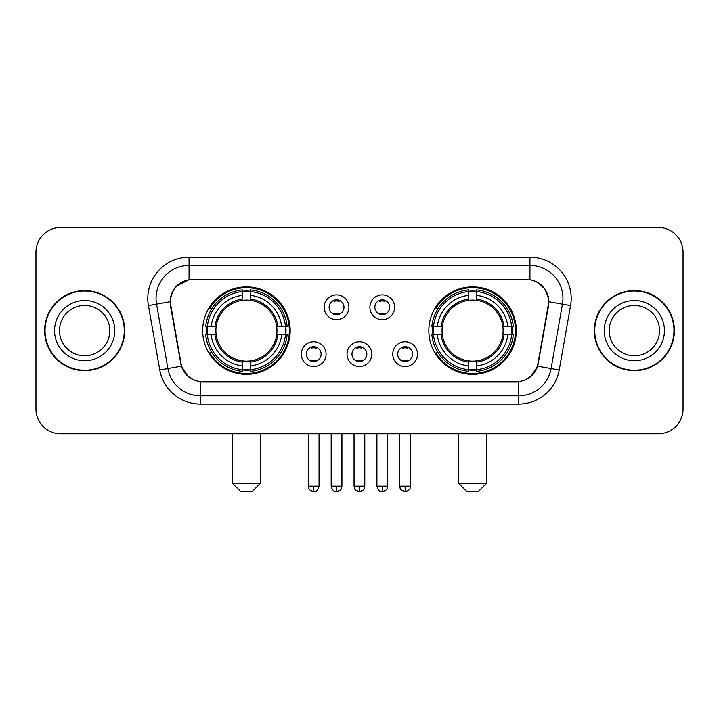 <?xml version="1.0" encoding="UTF-8"?>
<svg xmlns="http://www.w3.org/2000/svg" width="719" height="719" viewBox="0 0 719 719"><rect width="100%" height="100%" fill="white"/><g stroke="black" fill="none" stroke-linecap="round" stroke-linejoin="round"><path stroke-width="1.08" d="M428.83 330.614A43.742 43.742 0 0 0 472.581 374.356A43.742 43.742 0 0 0 516.323 330.614A43.742 43.742 0 0 0 472.581 286.863A43.742 43.742 0 0 0 428.83 330.614M202.677 330.614A43.742 43.742 0 0 0 246.419 374.356A43.742 43.742 0 0 0 290.17 330.614A43.742 43.742 0 0 0 246.419 286.863A43.742 43.742 0 0 0 202.677 330.614M326.075 354.134A12.385 12.385 0 0 1 313.691 366.519A12.385 12.385 0 0 1 301.315 354.134A12.385 12.385 0 0 1 313.691 341.759A12.385 12.385 0 0 1 326.075 354.134M306.267 354.134A7.433 7.433 0 0 0 313.691 361.567A7.433 7.433 0 0 0 321.123 354.134A7.433 7.433 0 0 0 313.691 346.711A7.433 7.433 0 0 0 306.267 354.134M371.795 354.134A12.385 12.385 0 0 1 359.419 366.519A12.385 12.385 0 0 1 347.034 354.134A12.385 12.385 0 0 1 359.419 341.759A12.385 12.385 0 0 1 371.795 354.134M351.986 354.134A7.433 7.433 0 0 0 359.419 361.567A7.433 7.433 0 0 0 366.843 354.134A7.433 7.433 0 0 0 359.419 346.711A7.433 7.433 0 0 0 351.986 354.134M417.523 354.134A12.385 12.385 0 0 1 405.148 366.519A12.385 12.385 0 0 1 392.763 354.134A12.385 12.385 0 0 1 405.148 341.759A12.385 12.385 0 0 1 417.523 354.134M397.715 354.134A7.433 7.433 0 0 0 405.148 361.567A7.433 7.433 0 0 0 412.571 354.134A7.433 7.433 0 0 0 405.148 346.711A7.433 7.433 0 0 0 397.715 354.134M348.931 307.256A12.385 12.385 0 0 1 336.555 319.631A12.385 12.385 0 0 1 324.17 307.256A12.385 12.385 0 0 1 336.555 294.871A12.385 12.385 0 0 1 348.931 307.256M329.122 307.256A7.433 7.433 0 0 0 336.555 314.679A7.433 7.433 0 0 0 343.979 307.256A7.433 7.433 0 0 0 336.555 299.823A7.433 7.433 0 0 0 329.122 307.256M394.659 307.256A12.385 12.385 0 0 1 382.283 319.631A12.385 12.385 0 0 1 369.899 307.256A12.385 12.385 0 0 1 382.283 294.871A12.385 12.385 0 0 1 394.659 307.256M374.851 307.256A7.433 7.433 0 0 0 382.283 314.679A7.433 7.433 0 0 0 389.707 307.256A7.433 7.433 0 0 0 382.283 299.823A7.433 7.433 0 0 0 374.851 307.256M170.825 305.593A22.289 22.289 0 0 1 192.773 279.439L526.227 279.439A22.289 22.289 0 0 1 548.175 305.593L537.983 363.374A22.289 22.289 0 0 1 516.035 381.789L202.965 381.789A22.289 22.289 0 0 1 181.017 363.374L170.825 305.593M206.605 334.739A40.03 40.03 0 0 1 206.605 326.489M432.757 334.739A40.03 40.03 0 0 1 432.757 326.489M44.614 330.614A40.03 40.03 0 0 0 84.644 370.644A40.03 40.03 0 0 0 124.675 330.614A40.03 40.03 0 0 0 84.644 290.584A40.03 40.03 0 0 0 44.614 330.614M594.325 330.614A40.03 40.03 0 0 0 634.356 370.644A40.03 40.03 0 0 0 674.386 330.614A40.03 40.03 0 0 0 634.356 290.584A40.03 40.03 0 0 0 594.325 330.614M170.322 298.421C172.461 288.094 178.707 281.848 189.061 279.682L529.939 279.682C540.284 281.839 546.53 288.085 548.678 298.421L548.588 305.593L537.713 366.178C534.46 375.147 528.079 380.324 518.588 381.681L200.412 381.681C190.939 380.342 184.567 375.165 181.287 366.178L170.412 305.593L170.322 298.421M176.649 285.91L189.061 279.682L189.061 265.41L529.939 265.41A33.011 33.011 0 0 1 562.456 304.155L551.105 368.532A33.011 33.011 0 0 1 518.588 395.818L200.412 395.818A33.011 33.011 0 0 1 167.895 368.532L156.544 304.155A33.011 33.011 0 0 1 189.061 265.41L189.061 257.15L529.939 257.15L529.939 279.682M537.785 282.423L545.065 289.2L548.678 298.421L548.93 301.773L570.58 305.584L559.229 369.97A41.271 41.271 0 0 1 518.588 404.069L200.412 404.069A41.271 41.271 0 0 1 159.771 369.97L148.42 305.584A41.271 41.271 0 0 1 189.061 257.15M202.551 381.789L200.412 381.681L200.412 404.069M518.588 404.069L518.588 381.681L516.449 381.789M559.229 369.97L537.713 366.178L531.035 376.352M188.099 376.468L181.287 366.178L159.771 369.97M538.396 363.374L538.261 364.075M180.739 364.075L180.604 363.374M148.42 305.584L170.07 301.719M683.05 252.198A24.761 24.761 0 0 0 658.289 227.438L60.711 227.438A24.761 24.761 0 0 0 35.95 252.198L35.95 409.021A24.761 24.761 0 0 0 60.711 433.782L658.289 433.782A24.761 24.761 0 0 0 683.05 409.021L683.05 252.198L683.05 409.021M35.95 252.198L35.95 409.021M658.289 227.438L60.711 227.438M60.711 433.782L658.289 433.782M109.809 330.614A25.156 25.156 0 0 0 84.644 305.458A25.156 25.156 0 0 0 59.488 330.614A25.156 25.156 0 0 0 84.644 355.77A25.156 25.156 0 0 0 109.809 330.614A25.156 25.156 0 0 1 84.644 355.77A25.156 25.156 0 0 1 59.488 330.614M124.27 330.614A39.617 39.617 0 0 0 84.644 290.997A39.617 39.617 0 0 0 45.027 330.614A39.617 39.617 0 0 0 84.644 370.231A39.617 39.617 0 0 0 124.27 330.614M659.512 330.614A25.156 25.156 0 0 0 634.356 305.458A25.156 25.156 0 0 0 609.191 330.614A25.156 25.156 0 0 0 634.356 355.77A25.156 25.156 0 0 0 659.512 330.614A25.156 25.156 0 0 1 634.356 355.77A25.156 25.156 0 0 1 609.191 330.614M673.973 330.614A39.617 39.617 0 0 0 634.356 290.997A39.617 39.617 0 0 0 594.73 330.614A39.617 39.617 0 0 0 634.356 370.231A39.617 39.617 0 0 0 673.973 330.614M252.198 491.562L240.649 491.562L232.39 483.312L260.458 483.312L252.198 491.562M276.68 334.739A30.54 30.54 0 0 0 250.554 300.353L250.554 299.131L250.554 300.353A30.54 30.54 0 0 0 216.167 334.739A30.54 30.54 0 0 0 276.68 334.739L277.902 334.739L276.68 334.739A30.54 30.54 0 0 1 250.554 360.875L250.554 365.863A35.492 35.492 0 0 0 281.677 334.739L287.151 334.739A40.938 40.938 0 0 1 250.554 371.346L250.554 369.683A39.284 39.284 0 0 0 285.497 334.739M207.432 334.739A39.203 39.203 0 0 1 207.432 326.489M250.554 291.626A39.203 39.203 0 0 0 242.294 291.626M285.407 326.489A39.203 39.203 0 0 1 285.407 334.739M287.151 326.489A40.938 40.938 0 0 0 250.554 289.883L250.554 291.537A39.284 39.284 0 0 1 285.497 326.489L287.151 326.489M205.688 334.739A40.938 40.938 0 0 0 242.294 371.346L242.294 369.683A39.284 39.284 0 0 1 207.351 334.739L205.688 334.739M285.497 326.489L281.677 326.489A35.492 35.492 0 0 0 250.554 295.365L250.554 291.537M250.554 369.683L250.554 365.863M207.351 334.739L211.17 334.739A35.492 35.492 0 0 0 242.294 365.863L242.294 369.683M250.554 295.365L250.554 299.131A31.744 31.744 0 0 1 277.902 326.489L281.677 326.489M281.677 334.739L277.902 334.739A31.744 31.744 0 0 1 250.554 362.088L250.554 360.875M242.294 365.863L242.294 360.875A30.54 30.54 0 0 1 216.167 334.739L211.17 334.739M276.68 326.489L277.902 326.489M250.554 369.602A39.203 39.203 0 0 1 242.294 369.602M242.294 289.883A40.938 40.938 0 0 0 205.688 326.489L207.351 326.489A39.284 39.284 0 0 1 242.294 291.537L242.294 289.883M242.294 291.537L242.294 295.365A35.492 35.492 0 0 0 211.17 326.489L207.351 326.489M211.17 326.489L214.945 326.489A31.744 31.744 0 0 1 242.294 299.131L242.294 295.365M214.945 326.489L216.167 326.489L214.945 326.489M242.294 360.875L242.294 362.088A31.744 31.744 0 0 1 214.945 334.739M212.078 308.325L209.741 308.325A42.924 42.924 0 0 1 289.344 330.614A42.924 42.924 0 0 1 209.741 352.894L212.078 352.894M478.351 491.562L466.802 491.562L458.542 483.312L486.61 483.312L478.351 491.562M502.833 334.739A30.54 30.54 0 0 0 476.706 300.353L476.706 299.131L476.706 300.353A30.54 30.54 0 0 0 442.32 334.739A30.54 30.54 0 0 0 502.833 334.739L504.055 334.739L502.833 334.739A30.54 30.54 0 0 1 476.706 360.875L476.706 365.863A35.492 35.492 0 0 0 507.83 334.739L513.312 334.739A40.938 40.938 0 0 1 476.706 371.346L476.706 369.683A39.284 39.284 0 0 0 511.649 334.739M433.593 334.739A39.203 39.203 0 0 1 433.593 326.489M476.706 291.626A39.203 39.203 0 0 0 468.446 291.626M511.569 326.489A39.203 39.203 0 0 1 511.569 334.739M513.312 326.489A40.938 40.938 0 0 0 476.706 289.883L476.706 291.537A39.284 39.284 0 0 1 511.649 326.489L513.312 326.489M431.849 334.739A40.938 40.938 0 0 0 468.446 371.346L468.446 369.683A39.284 39.284 0 0 1 433.503 334.739L431.849 334.739M511.649 326.489L507.83 326.489A35.492 35.492 0 0 0 476.706 295.365L476.706 291.537M476.706 369.683L476.706 365.863M433.503 334.739L437.323 334.739A35.492 35.492 0 0 0 468.446 365.863L468.446 369.683M476.706 295.365L476.706 299.131A31.744 31.744 0 0 1 504.055 326.489L507.83 326.489M507.83 334.739L504.055 334.739A31.744 31.744 0 0 1 476.706 362.088L476.706 360.875M468.446 365.863L468.446 360.875A30.54 30.54 0 0 1 442.32 334.739L437.323 334.739M502.833 326.489L504.055 326.489M476.706 369.602A39.203 39.203 0 0 1 468.446 369.602M468.446 289.883A40.938 40.938 0 0 0 431.849 326.489L433.503 326.489A39.284 39.284 0 0 1 468.446 291.537L468.446 289.883M468.446 291.537L468.446 295.365A35.492 35.492 0 0 0 437.323 326.489L433.503 326.489M437.323 326.489L441.098 326.489A31.744 31.744 0 0 1 468.446 299.131L468.446 295.365M441.098 326.489L442.32 326.489L441.098 326.489M468.446 360.875L468.446 362.088A31.744 31.744 0 0 1 441.098 334.739M438.239 308.325L435.894 308.325A42.924 42.924 0 0 1 515.496 330.614A42.924 42.924 0 0 1 435.894 352.894L438.239 352.894M334.074 314.257L334.074 313.08A6.336 6.336 0 0 0 339.026 313.08L339.026 314.257M339.026 300.245L339.026 301.423A6.336 6.336 0 0 0 334.074 301.423L334.074 300.245M379.803 314.257L379.803 313.08A6.336 6.336 0 0 0 384.755 313.08L384.755 314.257M384.755 300.245L384.755 301.423A6.336 6.336 0 0 0 379.803 301.423L379.803 300.245M311.219 361.136L311.219 359.958A6.336 6.336 0 0 0 316.171 359.958L316.171 361.136M316.171 347.133L316.171 348.311A6.336 6.336 0 0 0 311.219 348.311L311.219 347.133M356.939 361.136L356.939 359.958A6.336 6.336 0 0 0 361.891 359.958L361.891 361.136M361.891 347.133L361.891 348.311A6.336 6.336 0 0 0 356.939 348.311L356.939 347.133M402.667 361.136L402.667 359.958A6.336 6.336 0 0 0 407.619 359.958L407.619 361.136M407.619 347.133L407.619 348.311A6.336 6.336 0 0 0 402.667 348.311L402.667 347.133M529.939 257.15A41.271 41.271 0 0 1 570.58 305.584M156.544 304.155A33.011 33.011 0 0 1 156.041 298.421M114.761 330.614A30.108 30.108 0 0 0 84.644 300.506A30.108 30.108 0 0 0 54.536 330.614A30.108 30.108 0 0 0 84.644 360.722A30.108 30.108 0 0 0 114.761 330.614M664.464 330.614A30.108 30.108 0 0 0 634.356 300.506A30.108 30.108 0 0 0 604.239 330.614A30.108 30.108 0 0 0 634.356 360.722A30.108 30.108 0 0 0 664.464 330.614M242.294 369.97A39.572 39.572 0 0 0 250.554 369.97M285.785 334.739A39.572 39.572 0 0 0 285.785 326.489M250.554 291.249A39.572 39.572 0 0 0 242.294 291.249M468.446 369.97A39.572 39.572 0 0 0 476.706 369.97M511.937 334.739A39.572 39.572 0 0 0 511.937 326.489M476.706 291.249A39.572 39.572 0 0 0 468.446 291.249M336.555 486.197L331.189 486.197C332.124 490.025 333.913 491.814 336.555 491.562L336.555 486.197L341.92 486.197L341.92 433.782M382.283 486.197L376.918 486.197C377.852 490.025 379.641 491.814 382.283 491.562L382.283 486.197L387.649 486.197L387.649 433.782M313.691 486.197L308.325 486.197C309.08 487.859 307.184 489.747 313.691 491.562L313.691 486.197L319.056 486.197L319.056 433.782M359.419 486.197L354.054 486.197C354.809 487.859 352.903 489.747 359.419 491.562L359.419 486.197L364.785 486.197L364.785 433.782M405.148 486.197L399.782 486.197C400.537 487.859 398.632 489.747 405.148 491.562L405.148 486.197L410.513 486.197L410.513 433.782M260.458 433.782L260.458 483.312M232.39 433.782L232.39 483.312M486.61 433.782L486.61 483.312M458.542 433.782L458.542 483.312M331.189 486.197L331.189 433.782M341.92 486.197C341.166 487.859 343.062 489.747 336.555 491.562M376.918 486.197L376.918 433.782M387.649 486.197C386.885 487.859 388.79 489.747 382.283 491.562M308.325 486.197L308.325 433.782M319.056 486.197C318.122 490.025 316.333 491.814 313.691 491.562M354.054 486.197L354.054 433.782M364.785 486.197C364.021 487.859 365.926 489.747 359.419 491.562M399.782 486.197L399.782 433.782M410.513 486.197C409.749 487.859 411.654 489.747 405.148 491.562"/></g></svg>
